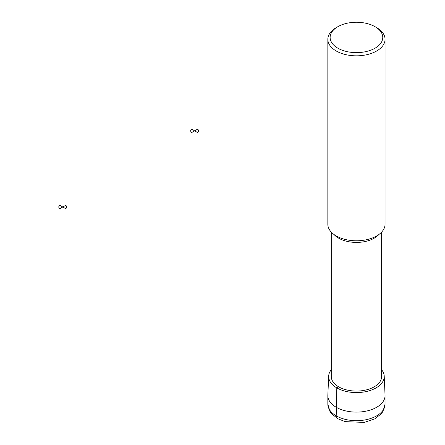 <?xml version="1.0" encoding="UTF-8"?>
<svg xmlns="http://www.w3.org/2000/svg" width="445" height="445" viewBox="0 0 445 445"><rect width="100%" height="100%" fill="white"/><g stroke="black" fill="none" stroke-linecap="round" stroke-linejoin="round"><path stroke-width="0.67" d="M381.615 369.739A27.785 16.042 180 0 1 384.224 376.142A27.785 16.042 180 0 1 356.445 392.579A27.785 16.042 180 0 1 328.666 376.142A27.785 16.042 180 0 1 331.275 369.739M384.224 376.142L385.042 395.188A28.602 16.515 180 0 1 385.047 395.594A28.602 16.515 180 0 1 356.445 412.109A28.602 16.515 180 0 1 327.843 395.594A28.602 16.515 180 0 1 327.854 395.188L328.666 376.142M381.615 232.118L381.615 376.537A25.17 14.529 180 0 1 374.245 386.811A25.17 14.529 180 0 1 346.816 389.965A25.17 14.529 180 0 1 331.275 376.537L331.275 232.118M375.052 26.7L376.67 27.634A28.602 16.515 180 0 1 385.047 39.31L385.047 224.274A28.602 16.515 180 0 1 376.67 235.95A28.602 16.515 180 0 1 345.504 239.527A28.602 16.515 180 0 1 327.843 224.274L327.843 39.31A28.602 16.515 180 0 1 336.22 27.634L337.838 26.7A26.316 15.191 180 0 1 375.052 26.7A26.316 15.191 180 0 1 375.052 48.182A26.316 15.191 180 0 1 337.838 48.182A26.316 15.191 180 0 1 337.838 26.7M385.047 39.31A28.602 16.515 180 0 1 376.67 50.986A28.602 16.515 180 0 1 345.504 54.568A28.602 16.515 180 0 1 327.843 39.31M337.416 418.467A5.718 3.304 -60 0 1 336.22 415.847L336.798 387.884L338.651 386.811M197.48 129.222L194.649 130.858L197.48 132.488A4.005 2.314 0 0 0 197.48 129.222M194.649 130.858L191.817 129.222A4.005 2.314 0 0 0 191.817 132.488L194.649 130.858M65.615 205.351L62.784 206.986L65.615 208.622A4.005 2.314 0 0 0 65.615 205.351M62.784 206.986L59.953 205.351A4.005 2.314 0 0 0 59.953 208.622L62.784 206.986M385.047 395.594L385.047 404.171A28.602 16.515 180 0 1 356.445 420.681A28.602 16.515 180 0 1 327.843 404.171L327.843 395.594M378.79 234.582A25.17 14.529 180 0 1 374.245 238.164A25.17 14.529 180 0 1 334.106 234.582M385.047 404.171L382.928 411.508L381.17 413.895L374.79 418.856L364.255 422.416L345.136 421.626L338.033 418.817L331.753 413.933L329.979 411.53L327.843 404.171"/></g></svg>

